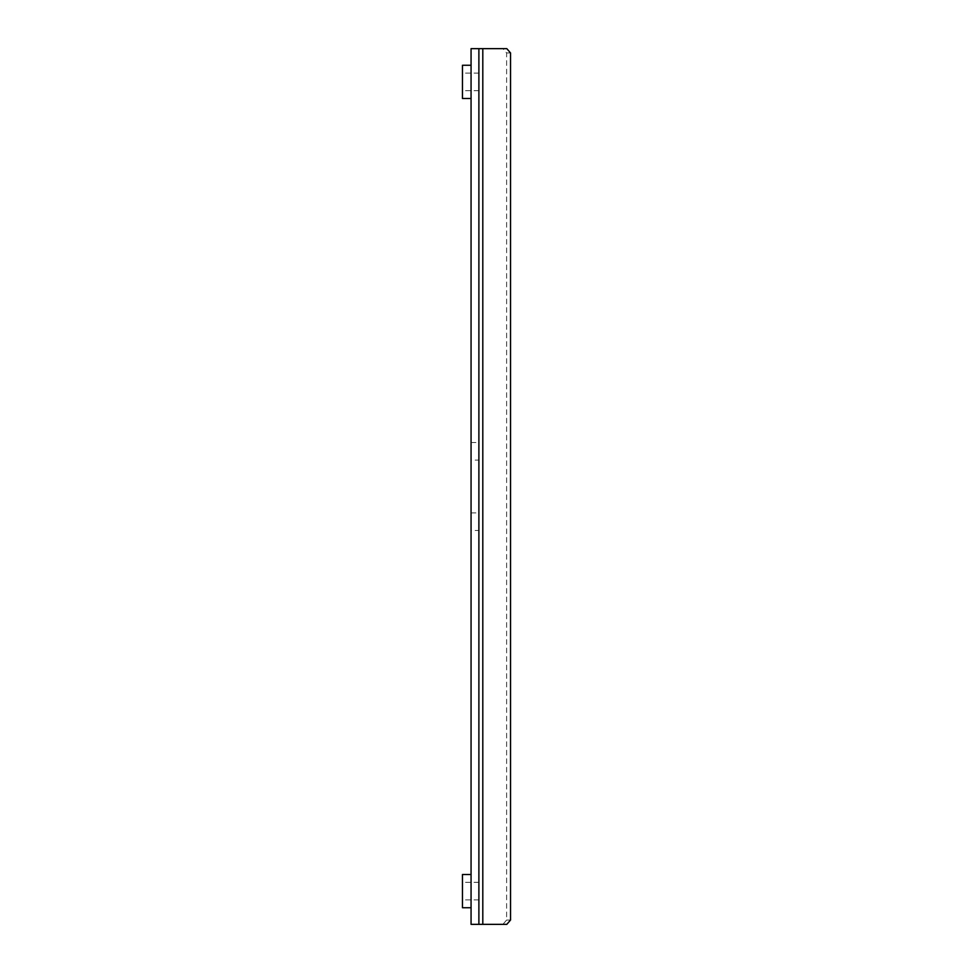 <?xml version="1.0" encoding="UTF-8"?>
<svg xmlns="http://www.w3.org/2000/svg" width="973" height="973" viewBox="0 0 973 973"><rect width="100%" height="100%" fill="white"/><g stroke="black" fill="none" stroke-linecap="round" stroke-linejoin="round"><path stroke-width="0.73" stroke-dasharray="4.87 3.65" d="M471.066 924.35L478.886 924.35L471.066 924.35L471.066 48.65L502.895 48.65L506.617 52.956L506.617 920.044L502.895 924.35L482.803 924.35M510.533 52.956L506.617 52.956M506.811 48.65L502.895 48.65M510.533 920.044L506.617 920.044M506.811 924.35L502.895 924.35M471.066 48.65L482.803 48.65M478.886 924.35L478.886 48.65L478.886 924.35M478.886 81.878L478.886 90.671L478.886 81.878M478.886 891.122L478.886 899.916L478.886 891.122M478.886 460.107L478.886 442.52L478.886 460.107L471.066 460.107L471.066 442.52L471.066 460.107M478.886 530.48L478.886 512.893L478.886 530.48L471.066 530.48L471.066 512.893L471.066 530.48M471.066 81.878L471.066 98.492L471.066 81.878M471.066 891.122L471.066 907.736L471.066 891.122M462.467 65.264L462.467 98.492M462.467 81.878L462.467 90.671L462.467 81.878M462.467 874.508L462.467 907.736M462.467 891.122L462.467 899.916L462.467 891.122M471.066 512.893L478.886 512.893M471.066 442.52L478.886 442.52M478.886 90.671L462.467 90.671M478.886 73.084L462.467 73.084M478.886 899.916L462.467 899.916M478.886 882.329L462.467 882.329"/><path stroke-width="1.46" d="M510.533 52.956L506.811 48.65L478.886 48.65L478.886 924.35L506.811 924.35L510.533 920.044L510.533 52.956M478.886 48.65L471.066 48.65L471.066 924.35L478.886 924.35M471.066 98.492L462.467 98.492L462.467 65.264L471.066 65.264M471.066 907.736L462.467 907.736L462.467 874.508L471.066 874.508M482.803 924.35L482.803 48.65"/></g></svg>
